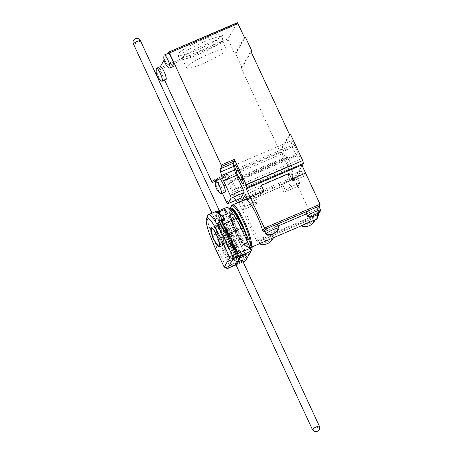 <?xml version="1.0" encoding="UTF-8"?>
<svg xmlns="http://www.w3.org/2000/svg" width="454" height="454" viewBox="0 0 454 454"><rect width="100%" height="100%" fill="white"/><g stroke="black" fill="none" stroke-linecap="round" stroke-linejoin="round"><path stroke-width="0.34" stroke-dasharray="2.27 1.7" d="M215.292 241.925A10.289 2.071 66.8 0 1 213.896 239.162A10.289 2.071 66.8 0 1 211.66 233.447M221.092 232.771A10.289 2.071 -113.2 0 0 215.758 225.519A10.289 2.071 -113.2 0 0 218.527 237.181A10.289 2.071 -113.2 0 0 223.856 244.434A10.289 2.071 -113.2 0 0 221.092 232.771M236.211 230.78A14.148 2.843 -113.2 0 0 243.543 240.756A14.148 2.843 -113.2 0 0 239.735 224.724A14.148 2.843 -113.2 0 0 232.408 214.748A14.148 2.843 -113.2 0 0 236.211 230.78A14.148 2.843 -113.2 0 0 243.543 240.756A14.148 2.843 -113.2 0 0 239.735 224.724A14.148 2.843 -113.2 0 0 232.408 214.748A14.148 2.843 -113.2 0 0 236.211 230.78M235.802 226.41A14.148 2.843 66.8 0 1 239.604 242.442A14.148 2.843 66.8 0 1 232.272 232.465A14.148 2.843 66.8 0 1 228.47 216.433A14.148 2.843 66.8 0 1 235.802 226.41A14.148 2.843 66.8 0 1 239.604 242.442A14.148 2.843 66.8 0 1 232.272 232.465A14.148 2.843 66.8 0 1 228.47 216.433A14.148 2.843 66.8 0 1 235.802 226.41M218.102 244.831A9.001 1.81 66.8 0 1 214.288 238.787A9.001 1.81 66.8 0 1 211.502 229.406M220.928 233.05A9.001 1.81 66.8 0 1 223.351 243.253A9.001 1.81 66.8 0 1 218.686 236.903A9.001 1.81 66.8 0 1 216.263 226.699A9.001 1.81 66.8 0 1 220.928 233.05M230.201 243.384L231.154 246.443L232.618 247.901A16.463 3.309 -113.2 0 0 232.874 247.844A16.463 3.309 -113.2 0 0 233.248 247.487A16.463 3.309 -113.2 0 0 233.538 246.318L232.947 243.355L231.478 241.193A11.832 2.378 66.8 0 1 231.324 243.327A11.832 2.378 66.8 0 1 231.052 243.588A11.832 2.378 66.8 0 1 230.201 243.384L229.622 243.628L229.974 245.398L230.575 246.687L232.039 248.145A16.463 3.309 -113.2 0 0 232.295 248.088A16.463 3.309 -113.2 0 0 232.669 247.731A16.463 3.309 -113.2 0 0 232.959 246.567L232.369 243.605L230.899 241.443A11.832 2.378 66.8 0 1 230.74 243.577A11.832 2.378 66.8 0 1 230.473 243.832A11.832 2.378 66.8 0 1 229.622 243.628M232.618 247.901L232.039 248.145M241.125 261.771A3.859 0.556 -24.9 0 1 238.532 263.065L236.795 263.808L218.085 223.504L219.821 222.761L221.881 220.303L221.989 216.405L218.209 215.559L216.473 216.303A23.148 4.653 66.8 0 1 216.751 211.933A23.148 4.653 66.8 0 1 217.279 211.428A23.148 4.653 66.8 0 1 217.687 211.348M232.488 266.061L231.319 264.58L244.059 259.126L234.814 239.213L230.377 228.152A23.148 4.653 66.8 0 1 226.013 207.966A23.148 4.653 66.8 0 1 226.546 207.461M230.825 208.902A20.578 4.137 -113.2 0 0 229.401 209.283A20.578 4.137 -113.2 0 0 233.277 227.227L237.59 237.975L246.828 257.356L252.265 248.009M216.49 211.218A23.148 4.653 -113.2 0 0 215.956 211.717A23.148 4.653 -113.2 0 0 215.769 216.762L215.281 220.281L216.944 222.063A23.148 4.653 -113.2 0 0 218.618 227.386L213.755 229.469A23.148 4.653 -113.2 0 0 215.451 233.992L220.258 245.966L229.315 265.482L230.706 267.236M207.694 215.514A23.148 4.653 -113.2 0 0 212.211 235.376L217.018 247.356L226.075 266.867L227.465 268.626M229.315 265.482L226.075 266.867L223.635 266.356M235.864 264.62L236.335 263.842L216.944 222.063M220.258 245.966L215.162 248.1M236.159 257.872L218.879 220.655M224.372 219.918L240.989 255.721M231.029 266.685L213.755 229.469M235.893 264.603L218.618 227.386M240.699 256.34L221.779 215.582M219.588 217.767A16.463 3.309 -113.2 0 0 219.333 217.824A16.463 3.309 -113.2 0 0 218.669 219.35L219.259 222.312L220.729 224.475A11.832 2.378 66.8 0 1 221.155 222.08A11.832 2.378 66.8 0 1 222.006 222.284L221.053 219.225L219.588 217.767L220.167 217.523L221.631 218.981L221.053 219.225M219.725 214.878L239.354 257.163M237.05 262.611L215.769 216.762M238.583 258.491L217.086 212.177M220.621 216.076L239.542 256.839M231.478 241.193L230.899 241.443M230.553 245.149L229.974 245.398M231.154 246.443L230.575 246.687M221.631 218.981L222.233 220.269L221.654 220.519M222.233 220.269L222.585 222.04L222.006 222.284M222.585 222.04A11.832 2.378 -113.2 0 0 221.734 221.836A11.832 2.378 -113.2 0 0 221.308 224.225L220.729 224.475M231.319 264.58L222.074 244.672L217.636 233.611A23.148 4.653 66.8 0 1 216.314 230.15L219.787 228.663L236.409 264.466L235.893 264.688M237.59 237.975L222.074 244.672M246.828 257.356L245.449 260.885L244.059 259.126L246.25 256.629M243.106 261.89L236.006 264.926M232.902 265.885L216.314 230.15M236.795 263.808L236.409 264.466M241.664 255.432L225.048 219.628M219.787 228.663A23.148 4.653 66.8 0 1 218.085 223.504M224.469 219.878L241.091 255.681M226.342 214.18L245.052 254.478M246.494 253.865L227.789 213.562M239.837 256.714L220.916 215.951M216.473 216.303L237.561 261.737M221.308 224.225L219.838 222.063L219.248 219.1A16.463 3.309 66.8 0 1 219.912 217.579A16.463 3.309 66.8 0 1 220.167 217.523M233.538 246.318L232.959 246.567M232.947 243.355L232.369 243.605M232.346 242.061L231.767 242.311M219.248 219.1L218.669 219.35M219.838 222.063L219.259 222.312M220.44 223.357L219.861 223.606M232.244 209.918A19.289 3.882 -113.2 0 0 231.075 209.72A19.289 3.882 -113.2 0 0 236.262 231.585A19.289 3.882 -113.2 0 0 246.261 245.188A19.289 3.882 -113.2 0 0 242.742 227.131M240.376 223.618A19.289 3.882 66.8 0 1 245.569 245.483A19.289 3.882 66.8 0 1 235.569 231.881A19.289 3.882 66.8 0 1 230.382 210.015A19.289 3.882 66.8 0 1 240.376 223.618M266.14 234.264A7.202 1.044 155.1 0 0 271.588 232.658A7.202 1.044 155.1 0 0 278.994 228.3M264.455 230.916A7.202 1.044 155.1 0 0 264.79 231.058A7.202 1.044 155.1 0 0 269.233 229.781L270.959 229.043A7.202 1.044 155.1 0 0 277.519 224.849M320.683 210.446A7.202 1.044 -24.9 0 1 313.283 214.804A7.202 1.044 -24.9 0 1 307.829 216.416M306.501 213.823L312.653 211.189A7.202 1.044 -24.9 0 0 318.067 208.244L317.34 209.493L312.653 211.189M319.213 206.996A7.202 1.044 -24.9 0 1 318.067 208.244L318.873 206.859M273.223 238.214A7.202 1.044 -24.9 0 1 265.817 242.572A7.202 1.044 -24.9 0 1 260.369 244.178M260.942 243.1A7.202 1.044 -24.9 0 1 267.616 239.485A7.202 1.044 -24.9 0 1 273.109 237.89M308.663 218.045L313.827 215.525L312.295 218.158A7.202 1.044 155.1 0 0 313.442 216.916A7.202 1.044 155.1 0 0 313.101 216.774A7.202 1.044 155.1 0 0 308.663 218.045L265.244 236.636A7.202 1.044 -24.9 0 0 259.83 239.581L260.312 238.747L265.244 236.636M241.863 200.906L250.92 197.291A25.719 3.723 155.1 0 0 254.91 196.412L257.486 201.951A25.719 3.723 -24.9 0 1 253.491 202.836L244.229 206.803L242.305 210.106L256.771 241.273L257.537 241.863L258.621 241.653L259.018 240.972A7.202 1.044 -24.9 0 1 258.684 240.83A7.202 1.044 -24.9 0 1 259.83 239.581L259.018 240.972A7.202 1.044 -24.9 0 0 261.493 240.427L312.04 218.8L312.448 218.351L312.358 217.466L314.611 213.596A20.044 4.029 -113.2 0 0 317.8 208.119L318.623 213.34M264.319 239.337A7.202 1.044 -24.9 0 1 261.493 240.427L267.338 237.924A7.202 1.044 -24.9 0 1 264.319 239.337M302.058 226.33A7.202 1.044 155.1 0 0 307.511 224.719A7.202 1.044 155.1 0 0 314.911 220.36M314.804 220.037A7.202 1.044 155.1 0 0 309.305 221.637A7.202 1.044 155.1 0 0 302.636 225.246M306.932 218.788A7.202 1.044 155.1 0 0 300.378 222.976A7.202 1.044 155.1 0 0 303.187 222.573A7.202 1.044 155.1 0 0 306.013 221.49A7.202 1.044 155.1 0 0 309.026 220.071L267.338 237.924A7.202 1.044 -24.9 0 0 271.747 234.763A7.202 1.044 -24.9 0 0 266.969 235.898M245.075 199.527A23.148 4.653 -113.2 0 0 251.3 225.769A23.148 4.653 -113.2 0 0 258.468 238.356L259.291 238.844L260.312 238.747M278.052 226.001L270.959 229.043M269.233 229.781L264.807 231.676M320.053 204.249L317.8 208.119L317.879 209.01L317.34 209.493L317.879 209.01A20.952 4.211 66.8 0 1 318.538 213.42M313.827 215.525L314.611 214.629L314.611 213.596M264.642 231.313L265.601 229.667M268.87 227.755L274.71 225.252M310.559 209.901L316.398 207.404M254.91 196.412L253.627 198.614L281.423 186.713L282.706 184.511A25.719 3.723 155.1 0 0 287.978 181.424L290.554 186.969A25.719 3.723 -24.9 0 1 285.277 190.05L283.994 192.252L297.892 186.305L312.358 217.466L256.771 241.273L258.468 238.356M287.978 181.424L297.245 177.457L299.816 183.002L297.892 186.305L299.816 183.002L290.554 186.969M297.245 177.457L301.093 170.852L303.664 176.39L305.587 173.082L303.664 176.39L301.059 170.778L297.211 177.389L299.816 183.002L290.986 186.781A26.105 3.78 -24.9 0 1 285.22 190.152L283.994 192.252L281.389 186.645L253.599 198.546L256.204 204.158L257.486 201.951M312.448 218.351L314.611 214.629A20.952 4.211 66.8 0 0 318.305 215.667M261.322 185.397L260.04 187.598A25.719 3.723 155.1 0 0 254.768 190.686L245.501 194.653M301.093 170.852L291.826 174.818A25.719 3.723 155.1 0 0 287.836 175.698L289.119 173.496M285.277 190.05L282.706 184.511M281.423 186.713L283.994 192.252L297.892 186.305L294.141 178.223L301.836 165.006M253.627 198.614L256.204 204.158L242.305 210.106L256.204 204.158L257.424 202.053A26.105 3.78 -24.9 0 1 253.06 203.017L244.229 206.803L241.766 200.946M254.768 190.686L257.339 196.224A25.719 3.723 -24.9 0 1 262.611 193.137L260.04 187.598M262.611 193.137L263.893 190.935L262.673 193.035L260.068 187.428A26.105 3.78 155.1 0 0 254.302 190.799L256.907 196.412A26.105 3.78 -24.9 0 1 262.673 193.035M287.836 175.698L290.407 181.237A25.719 3.723 -24.9 0 1 294.396 180.357L291.826 174.818M301.059 170.778L292.228 174.563A26.105 3.78 155.1 0 0 287.864 175.528L290.469 181.135L291.689 179.035L290.407 181.237M294.396 180.357L303.664 176.39L294.833 180.17L292.228 174.563M253.491 202.836L250.92 197.291M241.653 201.258L244.229 206.803L242.305 210.106L238.668 202.274M256.907 196.412L257.339 196.224M309.026 220.071A7.202 1.044 155.1 0 0 312.295 218.158L311.898 218.845L309.026 220.071M310.928 211.927A7.202 1.044 -24.9 0 1 306.144 213.062M219.464 179.001A7.071 1.424 -113.2 0 0 221.37 187.02A7.071 1.424 -113.2 0 0 225.036 192.008M215.378 181.106A7.071 1.424 -113.2 0 0 217.545 188.654A7.071 1.424 -113.2 0 0 220.689 193.512M164.087 60.115L167.912 53.544A7.071 1.424 -113.2 0 0 169.978 61.404A7.071 1.424 -113.2 0 0 173.644 66.392M163.99 55.496A7.071 1.424 -113.2 0 0 166.153 63.044A7.071 1.424 -113.2 0 0 169.297 67.896M164.632 80.176L159.411 68.753L160.217 66.761A7.071 1.424 -113.2 0 0 162.282 74.626A7.071 1.424 -113.2 0 0 165.948 79.615M156.295 68.713A7.071 1.424 -113.2 0 0 158.463 76.261A7.071 1.424 -113.2 0 0 161.607 81.118M199.385 54.083A21.866 3.167 155.1 0 0 221.921 40.712A21.866 3.167 155.1 0 0 221.938 40.19A21.866 3.167 155.1 0 0 204.833 44.713A21.866 3.167 155.1 0 0 182.275 58.606A21.866 3.167 155.1 0 0 182.684 58.924A21.866 3.167 155.1 0 0 199.385 54.083M203.67 63.316A21.866 3.167 155.1 0 0 226.228 49.429A21.866 3.167 155.1 0 0 209.118 53.952A21.866 3.167 155.1 0 0 186.566 67.839A21.866 3.167 155.1 0 0 203.67 63.316M197.989 52.324A24.437 3.536 155.1 0 0 223.181 37.381A24.437 3.536 155.1 0 0 223.203 36.802A24.437 3.536 155.1 0 0 204.084 41.859A24.437 3.536 155.1 0 0 178.876 57.38A24.437 3.536 155.1 0 0 179.33 57.737A24.437 3.536 155.1 0 0 197.989 52.324M196.923 50.014A24.437 3.536 155.1 0 0 222.131 34.493A24.437 3.536 155.1 0 0 203.012 39.549A24.437 3.536 155.1 0 0 177.803 55.07A24.437 3.536 155.1 0 0 196.923 50.014M242.084 178.632L296.695 155.251L296.978 155.87A5.142 1.033 -113.2 0 0 299.646 159.502A5.142 1.033 -113.2 0 0 298.261 153.668L293.976 144.434A5.142 1.033 -113.2 0 0 291.309 140.808A5.142 1.033 -113.2 0 0 292.694 146.636L292.983 147.255A5.142 1.033 -113.2 0 0 294.515 151.806A5.142 1.033 -113.2 0 0 296.695 155.251M215.429 180.908A7.718 1.549 66.8 0 1 215.446 180.925L217.177 183.11A7.718 1.549 66.8 0 1 218.425 184.999A7.718 1.549 66.8 0 1 219.73 187.519L232.698 181.969L239.406 196.412A2.571 0.516 -113.2 0 0 240.257 197.882A2.571 0.516 -113.2 0 0 240.654 198.228M235.932 200.288L224.685 176.061L225.383 176.941L226.796 174.512L214.243 179.886M232.698 181.969A7.718 1.549 -113.2 0 0 231.398 179.444A7.718 1.549 -113.2 0 0 230.144 177.554L228.413 175.369A7.718 1.549 -113.2 0 0 227.409 174.404A7.718 1.549 -113.2 0 0 226.972 174.342A7.718 1.549 -113.2 0 0 226.796 174.512M237.323 22.728L227.931 38.868L234.735 54.151L235.66 53.754L245.376 37.063M251.187 51.972L242.09 67.601L241.165 67.998L279.738 151.103L280.663 150.705L290.378 134.015M235.66 53.754L242.09 67.601M291.207 165.789L290.923 165.171A5.142 1.033 -113.2 0 0 287.212 157.175L286.922 156.556A5.142 1.033 -113.2 0 0 284.255 152.924A5.142 1.033 -113.2 0 0 285.64 158.758L289.924 167.991A5.142 1.033 -113.2 0 0 292.592 171.618A5.142 1.033 -113.2 0 0 291.207 165.789L234.695 189.988A5.142 1.033 66.8 0 1 236.074 195.816A5.142 1.033 66.8 0 1 233.413 192.19L229.122 182.956A5.142 1.033 66.8 0 1 227.743 177.122A5.142 1.033 66.8 0 1 230.405 180.749L230.694 181.367A5.142 1.033 66.8 0 1 234.406 189.369L234.695 189.988M280.663 150.705L292.989 177.253L294.379 179.012L302.148 165.67M236.472 201.451L292.989 177.253M241.165 67.998L250.875 51.308M279.738 151.103L289.453 134.412M234.735 54.151L244.445 37.455M238.322 202.422L237.862 203.21L237.51 202.768M238.554 202.024L294.141 178.223M285.22 190.152L282.615 184.545A26.105 3.78 155.1 0 0 288.381 181.169L290.986 186.781M288.381 181.169L297.211 177.389M253.06 203.017L250.455 197.411A26.105 3.78 155.1 0 0 254.819 196.446L257.424 202.053M241.624 201.19L250.455 197.411M254.302 190.799L245.472 194.579M254.819 196.446L253.599 198.546M287.864 175.528L289.022 173.536M281.389 186.645L282.615 184.545M294.379 179.012L237.862 203.21M219.73 187.519L222.347 193.154M234.406 189.369L290.923 165.171M287.212 157.175L230.694 181.367M292.983 147.255L238.39 170.63M261.294 185.328L260.068 187.428M290.469 181.135A26.105 3.78 -24.9 0 1 294.833 180.17M238.532 263.065L219.821 222.761M210.48 236.438L215.451 233.992M233.277 227.227L217.636 233.611M218.209 215.559L239.491 261.408M140.388 40.616A3.859 0.556 -24.9 0 1 140.365 40.752A3.859 0.556 -24.9 0 1 136.41 43.062A3.859 0.556 -24.9 0 1 133.391 43.862M312.341 429.376A3.859 0.556 155.1 0 0 315.36 428.582A3.859 0.556 155.1 0 0 319.315 426.266A3.859 0.556 155.1 0 0 319.344 426.13M243.492 228.589A20.044 4.029 66.8 0 1 247.021 245.444A20.044 4.029 66.8 0 1 236.171 231.744A20.044 4.029 66.8 0 1 230.32 209.464A20.044 4.029 66.8 0 1 230.972 208.971M250.5 243.69A22.774 4.58 66.8 0 1 250.131 247.044A22.774 4.58 66.8 0 1 248.554 247.464L246.284 246.499C245.222 246.386 243.304 244.218 240.524 239.996L234.968 229.122C230.967 219.832 229.355 213.062 230.138 208.795L230.201 208.636A20.952 4.211 -113.2 0 0 230.138 208.795A20.952 4.211 -113.2 0 0 236.398 231.795A20.952 4.211 -113.2 0 0 246.284 246.499A20.952 4.211 -113.2 0 0 247.736 246.113A20.952 4.211 -113.2 0 0 246.062 234.122M232.352 204.975A23.148 4.653 -113.2 0 0 231.818 205.48A23.148 4.653 -113.2 0 0 238.577 231.217A23.148 4.653 -113.2 0 0 250.574 247.538L248.554 247.464A22.774 4.58 66.8 0 1 237.805 231.483A22.774 4.58 66.8 0 1 231.007 206.491M251.987 246.936L250.574 247.538A23.148 4.653 -113.2 0 0 251.107 247.033A23.148 4.653 -113.2 0 0 251.471 245.784M316.092 219.486A23.148 4.653 66.8 0 1 311.949 216.637M315.944 209.782A23.148 4.653 66.8 0 1 316.92 214.759M317.59 214.265A22.774 4.58 -113.2 0 0 316.693 209.549M312.84 216.172A22.774 4.58 -113.2 0 0 317.289 218.295M211.712 181.611L224.685 176.061M215.446 180.925L228.413 175.369M230.144 177.554L217.177 183.11M159.365 68.225L227.931 38.868M228.305 40.298L159.746 69.655M225.383 176.941L215.361 181.231L225.349 176.964M226.433 201.968L239.406 196.412M289.924 167.991L233.413 192.19M285.64 158.758L229.122 182.956M230.405 180.749L286.922 156.556M296.978 155.87L242.345 179.268M238.1 170.012L292.694 146.636M298.261 153.668L241.744 177.866M293.976 144.434L237.459 168.633M215.758 225.519L211.127 227.499M239.604 242.442L243.543 240.756L239.604 242.442M219.64 244.842L223.351 243.253M232.874 247.844L232.295 248.088M217.579 211.303L217.279 211.428M230.473 243.832L231.052 243.588M215.281 220.281L211.973 213.147M221.734 221.836L221.155 222.08M219.282 210.571L221.989 216.405M219.333 217.824L219.912 217.579M212.551 228.288L216.263 226.699M228.47 216.433L232.408 214.748L228.47 216.433M223.856 244.434L219.225 246.414M246.261 245.188L245.569 245.483M259.938 243.531L258.684 240.83M300.378 222.976L301.632 225.678M319.122 206.911L317.806 209.175M313.442 216.916L314.877 220.008M273.183 237.856L271.747 234.763M231.075 209.72L230.382 210.015M226.228 49.429L221.938 40.19M221.921 40.712L223.181 37.381M223.203 36.802L222.131 34.493M213.999 179.898L226.972 174.342M236.074 195.816L292.592 171.618M227.743 177.122L284.255 152.924M299.646 159.502L243.128 183.7M291.309 140.808L234.792 165.006M178.876 57.38L177.803 55.07M182.684 58.924L179.33 57.737M186.566 67.839L182.275 58.606"/><path stroke-width="0.68" d="M211.66 233.447A10.289 2.071 66.8 0 1 211.127 227.499A10.289 2.071 66.8 0 1 216.456 234.758A10.289 2.071 66.8 0 1 219.225 246.414A10.289 2.071 66.8 0 1 215.292 241.925M216.53 234.934A9.001 1.81 66.8 0 1 218.953 245.137A9.001 1.81 66.8 0 1 218.102 244.831A18.308 18.308 0 0 1 211.502 229.406A9.001 1.81 66.8 0 1 211.865 228.583A9.001 1.81 66.8 0 1 216.53 234.934M217.579 211.303L226.546 207.461A23.148 4.653 66.8 0 1 227.619 207.54A23.148 4.653 66.8 0 1 235.949 218.578L241.159 228.311L228.419 233.765L237.663 253.678L238.418 256.533L251.153 251.079L245.449 260.885L243.106 261.89M217.687 211.348A23.148 4.653 66.8 0 1 219.038 211.893L224.248 209.663A23.148 4.653 66.8 0 1 227.789 213.562L222.573 215.798A23.148 4.653 66.8 0 1 225.048 219.628L221.575 221.115A23.148 4.653 66.8 0 1 223.209 224.032L228.419 233.765M243.299 228.169L241.159 228.311L250.404 248.219L251.153 251.079L252.265 248.009L251.959 246.823L243.299 228.169L238.231 218.714A20.578 4.137 -113.2 0 0 230.825 208.902L227.619 207.54M236.335 263.842A3.859 0.556 -24.9 0 1 235.512 263.859A3.859 0.556 -24.9 0 1 237.05 262.611L239.74 257.997L238.583 258.491L239.542 256.839L241.023 255.789L236.159 257.872L236.477 257.322L235.728 254.461L226.671 234.951L221.024 224.412A23.148 4.653 -113.2 0 0 218.879 220.655L223.748 218.573A23.148 4.653 -113.2 0 0 221.779 215.582L220.621 216.076A23.148 4.653 -113.2 0 0 217.086 212.177L218.243 211.683A23.148 4.653 -113.2 0 0 216.49 211.218L208.38 214.685A23.148 4.653 -113.2 0 0 207.847 215.19A23.148 4.653 -113.2 0 0 207.694 215.514L206.468 218.777A20.578 4.137 66.8 0 1 206.604 218.493A20.578 4.137 66.8 0 1 215.434 227.925L220.933 238.185L229.718 257.622L224.208 267.083L215.162 248.1L210.48 236.438A20.578 4.137 66.8 0 1 206.468 218.777M226.671 234.951L223.43 236.341L217.784 225.803A23.148 4.653 -113.2 0 0 208.38 214.685M235.728 254.461L232.488 255.852L223.43 236.341L220.933 238.185M236.477 257.322L233.237 258.712L232.488 255.852L229.406 256.436M235.864 264.62L227.465 268.626L233.237 258.712L229.718 257.622M224.208 267.083L227.465 268.626M223.748 218.573L224.372 219.918M218.243 211.683L219.725 214.878M239.354 257.163L239.74 257.997M236.006 264.926L232.709 266.339L232.488 266.061M251.959 246.823L250.404 248.219L237.663 253.678M221.575 221.115L238.191 256.919L241.664 255.432L241.278 256.096L246.494 253.865L245.529 255.517L240.319 257.747L237.754 262.151L239.491 261.408A3.859 0.556 -24.9 0 1 242.51 260.613A3.859 0.556 -24.9 0 1 241.125 261.771M238.418 256.533L238.191 256.919M235.893 264.688L232.902 265.885M232.936 265.953L232.709 266.339M222.573 215.798L224.469 219.878M241.091 255.681L241.278 256.096M224.248 209.663L226.342 214.18M245.052 254.478L245.529 255.517M240.319 257.747L239.837 256.714M220.916 215.951L219.038 211.893M237.561 261.737L237.754 262.151M242.742 227.131A19.289 3.882 -113.2 0 0 241.074 223.323A19.289 3.882 -113.2 0 0 232.244 209.918M278.994 228.3A7.202 1.044 155.1 0 0 279.017 228.084A7.202 1.044 155.1 0 0 273.382 229.571A7.202 1.044 155.1 0 0 265.953 234.145A7.202 1.044 155.1 0 0 266.14 234.264A11.367 11.367 0 0 0 278.994 228.3M279.017 228.084L277.519 224.849A7.202 1.044 155.1 0 0 274.71 225.252A7.202 1.044 155.1 0 0 271.884 226.342A7.202 1.044 155.1 0 0 268.87 227.755A7.202 1.044 155.1 0 0 265.601 229.667A7.202 1.044 155.1 0 0 264.455 230.916L265.953 234.145M315.076 211.723A7.202 1.044 -24.9 0 1 320.711 210.23A7.202 1.044 -24.9 0 1 320.683 210.446A11.367 11.367 0 0 1 307.829 216.416A7.202 1.044 -24.9 0 1 307.647 216.297A7.202 1.044 -24.9 0 1 315.076 211.723M307.647 216.297L306.144 213.062A7.202 1.044 -24.9 0 1 310.559 209.901A7.202 1.044 -24.9 0 1 313.578 208.488A7.202 1.044 -24.9 0 1 316.398 207.404A7.202 1.044 -24.9 0 1 318.873 206.859A7.202 1.044 -24.9 0 1 319.213 206.996L320.711 210.23M273.109 237.89A7.202 1.044 -24.9 0 1 273.251 237.998A7.202 1.044 -24.9 0 1 273.223 238.214A11.367 11.367 0 0 1 260.369 244.178A7.202 1.044 -24.9 0 1 260.182 244.059A7.202 1.044 -24.9 0 1 260.942 243.1M302.636 225.246A7.202 1.044 155.1 0 0 301.876 226.211A7.202 1.044 155.1 0 0 302.058 226.33A11.367 11.367 0 0 0 314.911 220.36A7.202 1.044 155.1 0 0 314.94 220.145A7.202 1.044 155.1 0 0 314.804 220.037M264.807 231.676L263.377 231.818L262.77 230.967A23.148 4.653 -113.2 0 0 257.072 215.854A23.148 4.653 -113.2 0 0 245.075 199.527L232.352 204.975L231.007 206.491A22.774 4.58 66.8 0 1 231.16 206.167A22.774 4.58 66.8 0 1 243.486 221.728A22.774 4.58 66.8 0 1 250.5 243.69M306.501 213.823L278.052 226.001M316.398 207.404L319.27 206.173L320.047 205.293L320.053 204.249L264.466 228.05L262.77 230.967M265.601 229.667L265.999 228.986L265.136 228.799L264.466 228.05L249.995 196.888L248.077 200.191L249.995 196.888L263.893 190.935L249.995 196.888L246.25 188.807L301.836 165.006L320.053 204.249M289.119 173.496L261.322 185.397L263.893 190.935L261.294 185.328L289.084 173.422L291.689 179.035L305.587 173.082L291.689 179.035L289.119 173.496M241.766 200.946L245.472 194.579L248.077 200.191L245.501 194.653L241.863 200.906M319.122 206.911L320.047 205.293M221.212 193.642L225.036 192.008A7.071 1.424 -113.2 0 0 223.13 183.989A7.071 1.424 -113.2 0 0 219.464 179.001L215.644 180.635A7.071 1.424 -113.2 0 0 215.378 181.106A12.536 12.536 0 0 0 220.689 193.512A7.071 1.424 -113.2 0 0 221.212 193.642A7.071 1.424 -113.2 0 0 219.31 185.624A7.071 1.424 -113.2 0 0 215.644 180.635M169.819 68.032L173.644 66.392A7.071 1.424 -113.2 0 0 171.743 58.379A7.071 1.424 -113.2 0 0 168.076 53.39L164.252 55.025A7.071 1.424 -113.2 0 0 163.99 55.496A12.536 12.536 0 0 0 169.297 67.896A7.071 1.424 -113.2 0 0 169.819 68.032A7.071 1.424 -113.2 0 0 167.918 60.013A7.071 1.424 -113.2 0 0 164.252 55.025M162.129 81.249L165.948 79.615A7.071 1.424 -113.2 0 0 164.047 71.596A7.071 1.424 -113.2 0 0 160.381 66.607L156.556 68.248A7.071 1.424 -113.2 0 0 156.295 68.713A12.536 12.536 0 0 0 161.607 81.118A7.071 1.424 -113.2 0 0 162.129 81.249A7.071 1.424 -113.2 0 0 160.222 73.23A7.071 1.424 -113.2 0 0 156.556 68.248M240.177 179.449A5.142 1.033 66.8 0 1 237.998 176.004A5.142 1.033 66.8 0 1 236.466 171.453L236.176 170.835A5.142 1.033 66.8 0 1 234.792 165.006A5.142 1.033 66.8 0 1 237.459 168.633L241.744 177.866A5.142 1.033 66.8 0 1 243.128 183.7A5.142 1.033 66.8 0 1 240.461 180.068L240.177 179.449L242.084 178.632M230.28 195.356A2.571 0.516 66.8 0 1 230.944 197.149A2.571 0.516 66.8 0 1 231.035 198.216L244.002 192.661A2.571 0.516 -113.2 0 0 243.917 191.594A2.571 0.516 -113.2 0 0 243.253 189.8L230.28 195.356L223.578 180.913A7.718 1.549 66.8 0 1 222.42 178.133A7.718 1.549 66.8 0 1 221.586 175.528L220.65 171.975A7.718 1.549 66.8 0 1 220.269 169.938A7.718 1.549 66.8 0 1 220.389 168.78L221.802 166.351L234.775 160.801L234.4 159.371L246.187 184.761L246.936 187.621L246.25 188.807M231.035 198.216L227.829 203.721A2.571 0.516 66.8 0 1 227.766 203.778A2.571 0.516 66.8 0 1 227.284 203.437A2.571 0.516 66.8 0 1 226.433 201.968L222.347 193.154M240.654 198.228A2.571 0.516 -113.2 0 0 240.739 198.228A2.571 0.516 -113.2 0 0 240.796 198.171L227.829 203.721M167.974 53.43L168.792 52.057L169.456 52.959L221.802 166.351M212.381 182.519L215.355 181.242L212.381 182.519L211.712 181.611L164.632 80.176M212.41 182.491L213.823 180.062A7.718 1.549 66.8 0 1 213.999 179.898A7.718 1.549 66.8 0 1 214.436 179.96A7.718 1.549 66.8 0 1 215.429 180.908M234.775 160.801L233.362 163.224A7.718 1.549 -113.2 0 0 233.237 164.388A7.718 1.549 -113.2 0 0 233.623 166.425L234.553 169.978A7.718 1.549 -113.2 0 0 235.388 172.582A7.718 1.549 -113.2 0 0 236.545 175.357L243.253 189.8M302.148 165.67L303.454 163.423L302.704 160.563L290.378 134.015L289.453 134.412L250.875 51.308L251.805 50.91L245.376 37.063L244.445 37.455L237.59 22.87L168.831 52.051M251.805 50.91L251.187 51.972M237.51 202.768L235.932 200.288M160.285 66.653L164.087 60.115M244.002 192.661L240.796 198.171M238.668 202.274L238.322 202.422M246.936 187.621L303.454 163.423M302.704 160.563L246.187 184.761M238.39 170.63L236.466 171.453M238.231 218.714L235.949 218.578L223.209 224.032M221.024 224.412L217.784 225.803L215.434 227.925M137.375 41.41A3.859 0.556 -24.9 0 1 140.388 40.616A3.859 3.859 0 0 0 135.371 38.692A3.859 3.859 0 0 0 133.391 43.862A3.859 0.556 -24.9 0 1 133.419 43.726A3.859 0.556 -24.9 0 1 137.375 41.41M319.344 426.13A3.859 0.556 155.1 0 0 316.325 426.925A3.859 0.556 155.1 0 0 312.369 429.24A3.859 0.556 155.1 0 0 312.341 429.376A3.859 3.859 0 0 0 317.357 431.3A3.859 3.859 0 0 0 319.344 426.13L242.51 260.613M246.062 234.122A20.952 4.211 -113.2 0 0 241.619 222.823A20.952 4.211 -113.2 0 0 230.28 208.505A20.952 4.211 -113.2 0 0 230.206 208.641L231.007 206.491M251.471 245.784A23.148 4.653 -113.2 0 0 244.348 221.297A23.148 4.653 -113.2 0 0 232.352 204.975M316.92 214.759A23.148 4.653 66.8 0 1 316.625 218.981A23.148 4.653 66.8 0 1 316.092 219.486L251.987 246.936M317.289 218.295A22.774 4.58 -113.2 0 0 317.437 217.971A22.774 4.58 -113.2 0 0 317.59 214.265M318.538 213.42A20.952 4.211 66.8 0 1 318.305 215.667L317.198 218.476L316.092 219.486M265.999 228.986L268.87 227.755M274.71 225.252L310.559 209.901M264.307 231.892L264.642 231.313M319.27 206.173L318.873 206.859M230.972 208.971A20.044 4.029 66.8 0 1 243.492 228.589M234.4 159.371L221.427 164.921M233.623 166.425L220.65 171.975M221.586 175.528L234.553 169.978M169.456 52.959L238.015 23.608M236.545 175.357L223.578 180.913M220.389 168.78L233.362 163.224M214.243 179.886L213.823 180.062M242.345 179.268L240.461 180.068M236.176 170.835L238.1 170.012M218.953 245.137L219.64 244.842M211.865 228.583L212.551 228.288M140.388 40.616L219.282 210.571M133.391 43.862L211.973 213.147M235.512 263.859L312.341 429.376M260.182 244.059L259.938 243.531M301.632 225.678L301.876 226.211M318.623 213.34L318.305 215.667M227.766 203.778L240.739 198.228M237.351 22.7L168.792 52.057"/></g></svg>
